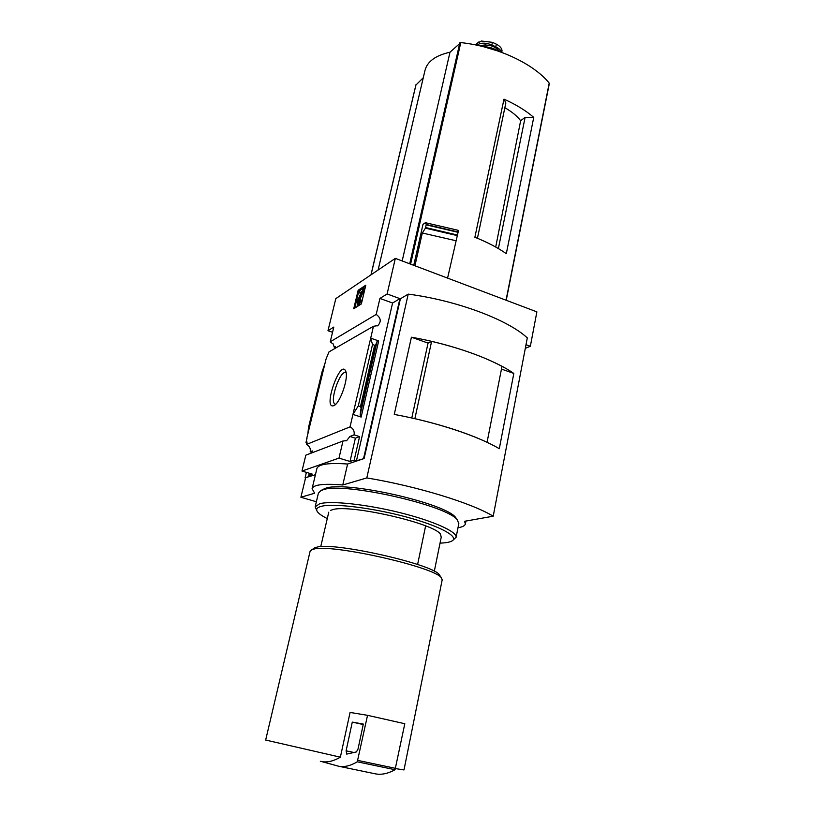 <?xml version="1.0" encoding="UTF-8"?>
<svg xmlns="http://www.w3.org/2000/svg" width="815" height="815" viewBox="0 0 815 815"><rect width="100%" height="100%" fill="white"/><g stroke="black" fill="none" stroke-linecap="round" stroke-linejoin="round"><path stroke-width="1.22" d="M335.342 347.598L334.252 347.221L333.172 343.889M335.179 348.331L335.393 346.558L334.252 347.221M360.474 406.583L374.656 345.265L372.526 344.531L370.693 338.144L352.946 414.428L358.305 405.88L360.474 406.583L361.106 407.948L360.149 414.906L361.147 417.066L378.69 340.935L370.693 338.144L373.453 326.275L328.975 351.907L326.051 359.018L307.917 433.611L308.447 427.743L322.027 371.935L324.94 363.612M306.97 438.45L305.992 442.474L307.092 442.025L306.501 444.45C309.496 445.958 310.729 448.403 310.209 451.765L311.87 452.274M306.919 442.759L305.992 442.474M306.756 438.389L307.917 433.611M309.262 473.23L308.763 475.318L310.851 475.94L305.085 477.855L306.409 472.374M333.885 405.595L333.956 405.554C340.059 403.354 348.82 377.966 345.774 371.314C340.456 357.887 322.241 410.414 333.885 405.595M361.147 417.066L352.946 414.428L350.053 426.856L306.501 444.45M311.299 452.101L311.035 453.191M342.993 440.997L338.999 458.101L301.988 471.05L305.829 455.167L342.993 440.997L346.691 440.599L349.93 436.473L354.097 434.864C354.627 431.196 353.282 428.527 350.053 426.856M310.209 451.765L312.369 450.94L311.391 453.048M301.988 471.05L312.298 474.136L308.763 475.318M373.453 326.275L377.824 325.613C381.481 321.64 380.941 317.911 376.204 314.427L330.238 341.801L332.673 343.726M330.238 341.801L333.824 327.07L327.976 330.707L335.811 298.636L395.336 258.365L387.115 293.96L379.933 298.422L376.204 314.427M434.314 571.264L441.221 537.279L440.538 534.212C433.875 523.199 349.268 503.925 332.591 509.681L330.483 510.414M504.852 107.723C511.83 111.696 517.107 116.025 520.653 120.712L525.115 117.35L533.743 117.38C525.838 110.585 515.915 104.503 503.986 99.135L505.86 102.924L477.437 238.286M520.653 120.712L495.703 247.037M498.383 248.575L525.115 117.35M549.167 83.772L549.208 83.15C533.723 63.713 497.028 46.496 460.791 42.594L449.992 52.211C435.587 55.461 427.254 61.522 425.002 70.396L378.099 270.03M413.755 265.323L422.995 224.38L425.379 222.699L426.265 224.482L458.152 231.969L458.122 230.288L425.379 222.699M503.986 99.135L474.88 237.257C487.401 242.249 497.873 247.719 506.309 253.699L533.743 117.38M526.011 344.684L530.341 346.273L536.881 311.86L395.336 258.365M458.152 231.969L447.578 278.109M414.937 265.772L422.323 232.998L455.656 240.659M426.265 224.482L425.41 228.139L422.323 232.998M320.326 761.302C326.285 762.84 332.968 761.465 340.375 757.176L350.073 712.432L367.545 715.326L357.276 761.801C350.582 765.774 344.429 767.272 338.826 766.273L321.324 761.485M313.928 548.271L310.128 551.184L265.67 740.051L340.375 757.176M338.999 458.101L350.012 461.473L355.381 438.185L349.93 436.473M315.425 474.717L305.085 477.855M312.125 488.552L316.892 468.554C318.308 464.183 328.547 462.676 347.608 464.02L342.769 484.976C323.647 483.407 313.429 484.64 312.094 488.674L314.641 493.228L300.898 497.252L316.373 501.745M457.999 527.723C462.563 527.01 465.019 525.716 465.375 523.872L464.53 521.294L493.207 516.211L527.305 337.909C507.939 319.745 456.553 300.389 408.223 294.123L400.389 298.81L364.101 458.55L347.608 464.02M364.101 458.55L356.461 460.76L392.586 303.017L379.933 298.422M350.012 461.473L354.199 460.068L356.461 460.76M354.097 434.864L359.588 436.596L354.199 460.068M358.305 405.88L372.526 344.531M374.656 345.265L375.644 344.959L377.111 341.404L378.69 340.935M353.73 308.753L361.351 303.934L365.803 285.189L358.152 290.262L353.73 308.753M332.551 332.286L327.976 330.707M305.544 477.998L300.898 497.252M392.586 303.017L399.91 298.636L387.115 293.96M399.91 298.636L363.592 458.387M530.341 346.273L525.308 348.362M408.223 294.123L366.801 477.926L342.769 484.976M501.459 369.073L513.827 373.443L499.3 448.719C477.998 435.984 435.913 422.027 394.266 414.428L411.412 337.206L428.079 343.105M513.827 373.443C493.289 359.099 452.284 344.338 411.412 337.206M493.207 516.211C471.814 503.12 417.137 486.26 366.801 477.926M411.789 417.993L428.048 343.115L431.604 341.363C459.721 348.056 483.193 356.389 501.999 366.353L487.075 442.301C467.667 433.264 443.605 425.379 414.876 418.666L431.604 341.363M354.759 308.101L358.946 290.548L358.152 290.262M358.946 290.548L365.568 286.167M361.218 292.463L359.079 293.043L361.534 291.739L357.51 300.837L357.388 304.953L360.678 299.879L359.833 300.022L358.305 302.385L358.356 300.806L363.449 288.215L359.629 290.731L359.079 293.043M360.678 299.879L361.483 300.164L359.211 304.596L357.041 305.044M358.875 302.008L359.16 301.092L358.356 300.806M363.449 288.215L364.254 288.5L363.704 290.833L359.16 301.092M363.704 290.833L362.899 290.537M355.381 438.185L359.588 436.596M395.683 768.616L403.995 769.941M311.503 549.779L314.284 548.984C333.274 543.992 435.516 567.301 441.394 577.866L442.178 579.862M314.682 547.802L317.371 547.028C335.739 542.158 433.549 564.479 439.336 574.758L440.008 575.757M417.606 564.489L425.624 525.909M350.053 712.514L351.54 712.748M338.826 766.273L375.684 773.904C381.624 774.973 388.083 773.578 395.051 769.727L404.8 723.73L367.545 715.326M346.721 754.109L346.1 750.819L352.284 722.1L363.327 724.077L358.009 749.087L356.43 751.909L346.721 754.109M363.235 724.535L352.284 722.1M346.151 372.863L345.947 372.74C340.405 369.012 328.975 402.131 335.128 404.087L335.749 404.209M423.28 77.741L415.935 85.035M402.182 260.953L449.992 52.211M476.001 45.019L477.162 43.215L481.482 41.035L492.423 42.339L496.335 44.153C499.799 45.986 501.694 48.116 502.02 50.53L501.785 52.384M476.806 45.182C480.626 42.604 485.638 42.533 491.853 44.968L495.764 46.781C498.902 48.299 500.787 50.123 501.408 52.242M479.495 45.772C488.124 43.837 494.95 45.813 499.962 51.712M484.874 44.856L491.099 45.752M440.273 533.927L440.385 534.915M322.21 489.815L325.389 488.358C344.898 480.351 447.028 503.446 455.829 517.78L456.838 519.247M315.191 506.726L318.4 493.187L320.865 490.63L322.954 489.835C342.952 481.634 448.495 505.504 457.46 520.153L458.804 523.729M316.954 510.913L315.161 506.849L319.684 503.741C330.971 500.532 366.312 504.291 399.778 512.604C433.305 520.897 457.307 531.757 456.094 537.319L452.6 540.539M327.273 518.585C322.546 516.241 319.368 514.092 317.738 512.156C315.599 509.518 316.74 507.582 321.151 506.37C332.958 503.038 372.241 507.776 406.328 516.985C440.528 526.164 460.017 537.075 451.704 541.119C449.442 542.281 445.55 542.943 440.029 543.116M506.044 300.205L549.208 83.15M410.597 264.131L460.791 42.594M358.193 305.238L357.388 304.953M359.211 304.596L358.406 304.301M360.149 414.906L377.111 341.404M361.106 407.948L375.644 344.959M395.744 768.382L357.968 760.436M395.051 769.727L357.276 761.801M353.904 752.479L346.1 750.819M425.41 228.139L457.358 235.637M425.654 227.558L457.521 235.046M426.265 224.848L458.101 232.326M371.049 274.798L416.017 84.679M409.701 263.795L459.823 42.808M492.423 42.339L491.853 44.968M496.335 44.153L495.764 46.781M483.865 46.812L497.965 51.019M483.631 46.75C489.031 46.954 493.819 48.38 498.016 51.029M346.691 440.599L345.866 440.915M377.824 325.613L377.294 325.919M465.936 521.05L465.375 523.872M403.995 769.951L442.209 579.74M439.336 574.758L441.394 577.866M320.743 546.641L328.761 512.197M334.486 405.249L333.956 405.554M370.968 274.849L415.925 84.842M506.237 300.277L549.33 83.517M498.393 51.162C494.002 48.33 488.969 46.832 483.275 46.669M478.945 41.901L476.581 43.806M323.351 489.132L320.865 490.63M455.829 517.78L457.46 520.153M456.094 537.319L458.835 523.546"/></g></svg>

